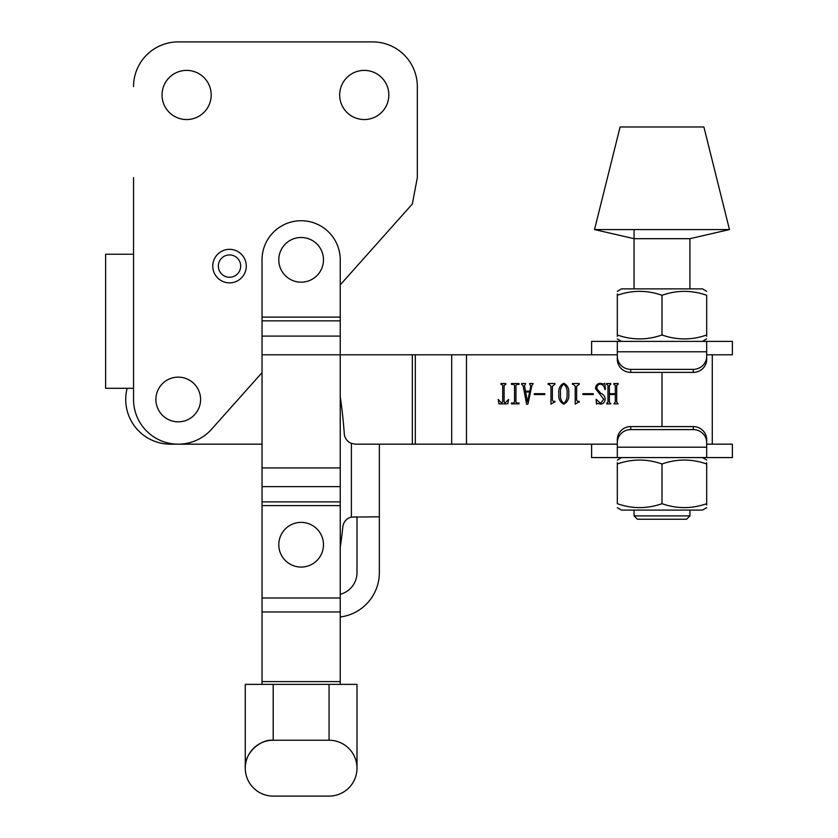 <?xml version="1.0" encoding="UTF-8"?>
<svg xmlns="http://www.w3.org/2000/svg" width="838" height="838" viewBox="0 0 838 838"><rect width="100%" height="100%" fill="white"/><g stroke="black" fill="none" stroke-linecap="round" stroke-linejoin="round"><path stroke-width="1.26" d="M246.288 266.096A16.76 16.76 0 0 1 229.528 282.856A16.76 16.76 0 0 1 212.768 266.096A16.76 16.76 0 0 1 229.528 249.336A16.76 16.76 0 0 1 246.288 266.096A16.76 16.76 0 0 0 229.528 249.336A16.76 16.76 0 0 0 212.768 266.096M186.612 119.551A24.574 24.574 0 0 1 162.038 94.966A24.574 24.574 0 0 1 186.612 70.392A24.574 24.574 0 0 1 211.197 94.966A24.574 24.574 0 0 1 186.612 119.551M364.258 119.551A24.574 24.574 0 0 1 339.673 94.966A24.574 24.574 0 0 1 364.258 70.392A24.574 24.574 0 0 1 388.832 94.966A24.574 24.574 0 0 1 364.258 119.551M133.546 177.646L133.546 399.485A44.686 44.686 0 0 0 211.595 429.213L262.032 372.627M340.238 284.878L412.348 203.969L340.238 284.878M105.619 254.239L105.619 388.308L105.619 254.239L133.546 254.239M133.546 388.308L105.619 388.308M133.546 86.586A44.686 44.686 0 0 1 178.232 41.9L372.638 41.9A44.686 44.686 0 0 1 417.324 86.586L417.324 177.646L412.348 203.969M178.232 41.9L372.638 41.9M301.135 237.489A22.343 22.343 0 0 0 278.792 259.832A22.343 22.343 0 0 0 301.135 282.176A22.343 22.343 0 0 0 323.478 259.832A22.343 22.343 0 0 0 301.135 237.489M340.238 616.988A44.686 44.686 0 0 0 379.342 572.658L379.342 444.171L379.342 516.795L351.405 517.088A11.177 11.177 0 0 0 342.836 526.798A525.101 525.101 0 0 1 340.238 547.602M340.238 396.604A525.101 525.101 0 0 1 344.292 433.812A11.177 11.177 0 0 0 351.405 443.417L351.405 517.088L356.998 516.889L356.998 572.658A22.343 22.343 0 0 1 340.238 594.289M379.342 444.171L355.438 444.171L351.405 443.417M515.957 402.072L516.826 403.015L519.057 403.015L519.057 403.853L511.442 403.853L511.442 403.015L513.673 403.015L514.542 402.072L514.542 385.323L513.673 384.38L511.442 384.38L511.442 383.532L519.057 383.532L519.057 384.38L516.826 384.38L515.957 385.323L515.957 402.072M534.298 394.541L534.298 393.692L544.742 393.692L544.742 394.541L534.298 394.541M563.754 404.136C559.91 402.114 558.286 398.647 558.862 393.755C558.286 388.832 559.91 385.333 563.754 383.249C567.661 385.291 569.316 388.801 568.74 393.755C569.274 398.679 567.619 402.135 563.754 404.136M582.85 394.541L582.85 393.692L593.294 393.692L593.294 394.541L582.85 394.541M606.995 403.015L607.969 402.072L607.969 385.323L606.555 384.38L606.555 383.532L610.797 383.532L610.797 384.38L609.383 385.302L609.383 393.692L615.312 393.692L615.312 385.302L613.898 384.38L613.898 383.532L618.13 383.532L618.13 384.38L616.716 385.323L616.716 402.072L618.13 403.853L613.898 403.853L615.312 402.072L615.312 394.541L609.383 394.541L609.383 402.072L610.797 403.853L606.555 403.853L606.995 403.015M617.313 457.579L617.313 439.646A13.408 13.062 0 0 1 630.71 426.584L693.277 426.584A13.408 13.062 0 0 1 706.685 439.646L706.685 457.579L591.607 457.579L591.607 444.171L617.313 444.171L466.483 444.171L466.483 354.799L617.313 354.799L591.607 354.799L591.607 341.391L706.685 341.391L617.313 341.391L617.313 356.307A13.408 13.062 0 0 0 630.71 369.369L630.71 372.386L693.277 372.386L693.277 369.369L630.71 369.369M600.238 384.097C597.84 384.558 596.75 386.109 596.96 388.748L600.678 393.273C603.486 394.342 604.984 396.29 605.151 399.129C604.973 402.125 603.444 403.79 600.553 404.136L597.494 403.298L596.541 404.136L596.111 399.297L600.637 403.298L603.737 399.276L595.556 388.664C595.64 385.417 597.232 383.615 600.333 383.249L603.454 384.097L604.722 383.249L605.434 389.22L604.847 389.461C604.533 386.454 602.993 384.673 600.238 384.097M578.377 402.167L575.224 404.136L575.224 386.266L573.381 384.38L572.406 384.38L572.406 383.532L579.184 383.532L579.184 384.38L576.638 386.234L576.638 400.271L577.55 401.318L579.184 401.318L579.184 402.167L578.377 402.167M554.096 402.167L550.954 404.136L550.954 386.266L549.11 384.38L548.136 384.38L548.136 383.532L554.903 383.532L554.903 384.38L552.368 386.234L552.368 400.271L553.279 401.318L554.903 401.318L554.903 402.167L554.096 402.167M525.216 384.38L524.546 385.878L525.499 391.157L529.846 391.157L530.747 386.517L529.616 383.532L533.178 383.532L531.837 385.69L527.982 403.885L526.662 404.419L523.038 385.47L521.603 384.38L521.603 383.532L525.594 383.532L525.216 384.38M501.847 384.38L500.998 384.38L500.998 383.532L505.796 383.532L505.796 384.38L504.099 385.323L504.099 401.831L504.947 403.015L508.614 399.454L507.776 403.853L498.914 403.853L498.17 399.454L501.564 403.015L502.685 401.716L502.685 385.323L501.847 384.38M262.032 444.171L170.418 444.171A44.686 44.686 0 0 1 127.146 388.308M466.483 444.171L355.438 444.171M340.238 320.849L262.032 320.849L262.032 259.832A39.103 39.103 0 0 1 301.135 220.729A39.103 39.103 0 0 1 340.238 259.832L340.238 354.799L466.483 354.799M560.549 393.755C559.973 397.861 561.041 401.035 563.754 403.298C566.446 400.973 567.546 397.799 567.043 393.755C567.577 389.67 566.478 386.444 563.754 384.097C561.041 386.423 559.983 389.639 560.549 393.755M525.615 392.006L527.511 401.873L529.626 392.006L525.615 392.006M262.032 467.939L340.238 467.939L340.238 354.799L262.032 354.799L262.032 597.997L340.238 597.997L340.238 684.374M340.238 467.939L340.238 597.997M262.032 597.997L262.032 681.587L340.238 681.587M262.032 684.374L262.032 681.587M262.032 354.799L262.032 320.849M273.198 684.374L273.198 740.237C259.382 738.99 244.026 754.347 245.272 768.174A27.926 27.926 0 0 1 273.198 740.237L329.062 740.237A27.926 27.926 0 0 1 356.998 768.174A27.926 27.926 0 0 1 329.062 796.1L273.198 796.1A27.926 27.926 0 0 1 245.272 768.174L245.272 684.374L356.998 684.374L356.998 768.174L356.998 684.374M301.135 740.237L329.062 740.237L329.062 684.374M273.198 740.237A27.926 27.926 0 0 0 245.272 768.174A27.926 27.926 0 0 0 273.198 796.1A27.926 27.926 0 0 1 245.272 768.174A27.926 27.926 0 0 1 273.198 740.237M329.523 740.247L329.062 740.237A27.926 27.926 0 0 1 356.998 768.174L356.988 767.713M729.469 229.56L689.925 238.694L634.062 238.694L594.519 229.56L729.469 229.56L703.899 126.967L620.099 126.967L594.519 229.56M689.925 515.894L686.573 519.246L637.414 519.246L634.062 515.894L689.925 515.894L689.925 510.091M196.019 385.951A22.343 22.343 0 0 0 164.709 381.699A22.343 22.343 0 0 0 160.456 413.008A22.343 22.343 0 0 0 191.766 417.272A22.343 22.343 0 0 0 196.019 385.951M301.135 522.378A22.343 22.343 0 0 0 278.792 544.721A22.343 22.343 0 0 0 301.135 567.064A22.343 22.343 0 0 0 323.478 544.721A22.343 22.343 0 0 0 301.135 522.378M706.685 444.171L732.381 444.171L732.381 457.579L706.685 457.579M630.71 426.584L630.71 429.601L693.277 429.601L693.277 426.584M630.71 429.601A13.408 13.062 180 0 0 617.313 442.663M706.685 442.663A13.408 13.062 180 0 0 693.277 429.601M706.685 354.799L732.381 354.799L732.381 341.391L706.685 341.391L706.685 359.324A13.408 13.062 180 0 1 693.277 372.386M630.71 372.386A13.408 13.062 180 0 1 617.313 359.324L617.313 356.307M693.277 369.369A13.408 13.062 0 0 0 706.685 356.307M617.313 507.671L621.503 510.091L702.495 510.091L706.685 507.671M617.313 463.99C617.313 458.753 617.313 458.753 617.313 463.99C632.166 458.753 647.062 458.753 661.999 463.99C676.853 458.753 691.748 458.753 706.685 463.99L706.685 503.68C691.832 508.917 676.936 508.917 661.999 503.68C647.135 508.917 632.24 508.917 617.313 503.68C617.313 508.917 617.313 508.917 617.313 503.68C617.313 508.917 617.313 508.917 617.313 503.68L617.313 462.639M617.313 460.177L621.503 457.579L702.495 457.579L706.685 459.999M661.999 463.99L661.999 503.68M706.685 503.68C706.685 508.917 706.685 508.917 706.685 503.68L706.685 505.031M706.685 463.99C706.685 458.753 706.685 458.753 706.685 463.99L706.685 462.639M706.685 291.299L702.495 288.88L621.503 288.88L617.313 291.299M706.685 334.98C706.685 340.218 706.685 340.218 706.685 334.98C691.832 340.218 676.936 340.218 661.999 334.98C647.135 340.218 632.24 340.218 617.313 334.98L617.313 295.29C632.166 290.053 647.062 290.053 661.999 295.29C676.853 290.053 691.748 290.053 706.685 295.29C706.685 290.042 706.685 290.042 706.685 295.29C706.685 290.042 706.685 290.042 706.685 295.29L706.685 336.331M706.685 338.793L702.495 341.391M661.999 334.98L661.999 295.29M617.313 295.29C617.313 290.042 617.313 290.042 617.313 295.29L617.313 293.939M617.313 334.98C617.313 340.218 617.313 340.218 617.313 334.98L617.313 336.331M218.351 266.096A11.177 11.177 0 0 0 229.528 277.263A11.177 11.177 0 0 0 240.695 266.096A11.177 11.177 0 0 0 229.528 254.92A11.177 11.177 0 0 0 218.351 266.096M661.999 372.386L661.999 426.584M412.348 444.171L412.348 354.799M451.682 444.171L451.682 354.799M415.313 444.171L415.313 354.799M340.238 317.11L262.032 317.11M262.032 505.618L340.238 505.618M262.032 611.96L340.238 611.96M262.032 501.878L340.238 501.878M262.032 486.627L340.238 486.627M340.238 336.101L262.032 336.101M617.313 447.188L706.685 447.188M706.685 351.782L617.313 351.782M712.269 444.171L712.269 354.799M634.062 515.894L634.062 510.091M634.062 288.88L634.062 229.56M689.925 288.88L689.925 238.61M621.503 341.391L617.313 338.971"/></g></svg>
